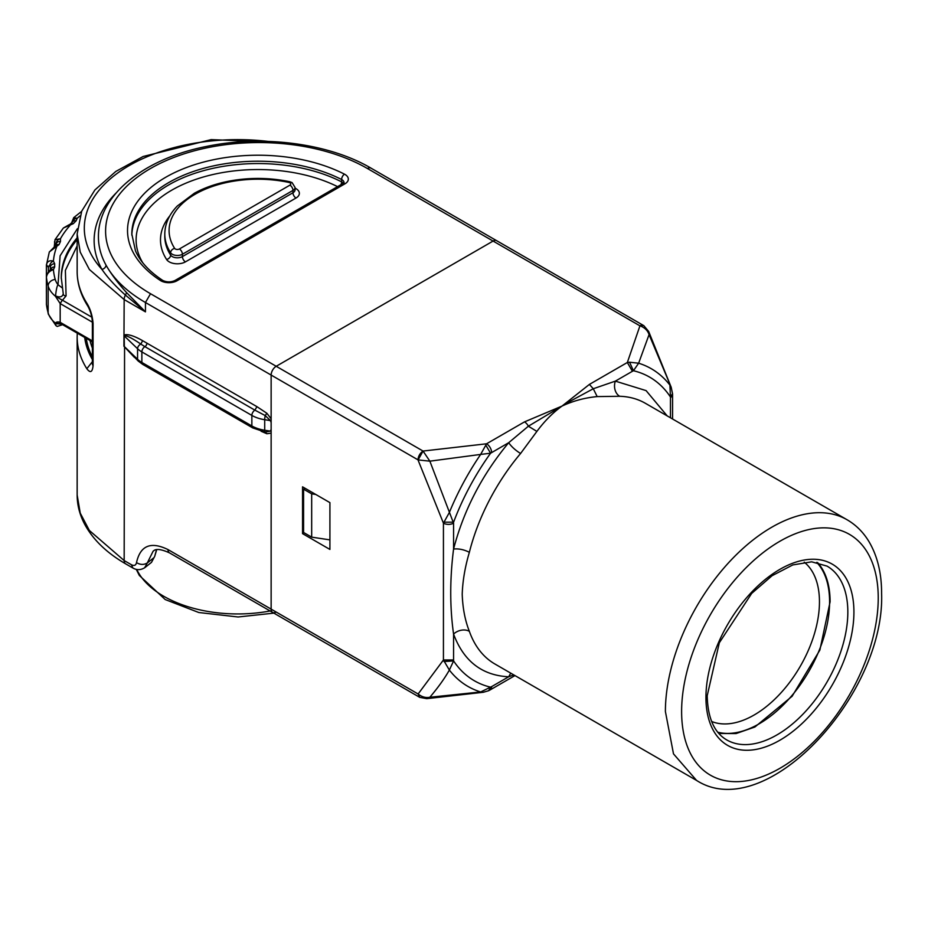 <?xml version="1.0" encoding="UTF-8"?>
<svg xmlns="http://www.w3.org/2000/svg" width="928" height="928" viewBox="0 0 928 928"><rect width="100%" height="100%" fill="white"/><g stroke="black" fill="none" stroke-linecap="round" stroke-linejoin="round"><path stroke-width="1.39" d="M419.618 697.264L418.122 693.982C421.834 696.974 425.743 698.065 429.861 697.253L480.658 691.963A183.408 105.896 -60 0 1 449.361 670.062C444.64 678.426 438.132 687.497 429.861 697.253L426.741 698.656L483.256 692.276L480.658 691.963L491.62 686.627A7.169 4.141 -120 0 1 490.146 689.91L488.604 690.722L490.587 687.172A175.299 101.21 120 0 1 453.595 660.922L449.361 670.062L443.433 659.982L453.572 659.982L453.595 660.922L444.048 661.536M643.684 325.577A7.169 4.141 120 0 0 643.522 325.484L371.003 168.142A7.169 4.141 120 0 0 367.418 168.502L493.093 241.06A7.169 4.141 -60 0 1 496.677 240.7A7.169 4.141 120 0 0 493.093 241.06L276.208 366.282A7.169 4.141 120 0 0 271.138 375.063L271.138 609.128A7.169 4.141 120 0 0 272.623 612.41A7.169 4.141 -60 0 1 271.138 609.128L417.971 693.9M513.764 674.876L508.683 676.779L491.62 686.627M643.522 325.484L643.522 325.484A7.169 4.141 120 0 0 639.937 325.832L643.522 325.484M640.366 325.948C644.867 327.735 647.767 330.623 649.066 334.614L671.176 387.208L672.533 393.716L670.445 396.987L669.923 385.12A183.408 105.896 -60 0 0 638.638 363.208L629.567 362.222L633.441 370.736L638.638 363.208L649.066 334.614L648.672 331.447L643.823 325.658M672.533 393.716L672.568 395.015L670.468 397.938L670.468 417.786M276.208 612.051A7.169 4.141 -60 0 1 272.623 612.41L419.781 697.369L418.122 693.982L443.433 659.982L443.433 523.16A7.169 4.141 0 0 0 453.572 523.16L453.572 549.051C463.698 510.238 482.061 474.788 508.683 442.714L528.38 426.207L562.02 406.07L589.396 384.412L593.282 388.739L615.357 381.13L646.085 390.607L667.197 415.895M510.748 673.136L508.683 676.779C482.061 675.445 463.698 661.223 453.572 634.091C449.79 607.283 449.79 578.933 453.572 549.051C458.722 548.494 463.977 549.573 469.359 552.311C465.032 566.973 462.654 580.94 462.214 594.222C462.689 608.107 465.067 620.484 469.359 631.33A11.472 8.398 -19.5 0 0 453.572 634.091L453.572 659.982M423.226 451.31L429.861 461.17L418.122 459.928L423.04 451.054L486.562 443.793L524.506 421.88L562.02 406.07C552.972 412.6 544.585 421.045 536.883 431.416L520.573 453.502C515.434 450.289 511.479 446.693 508.683 442.714L490.587 453.212L480.658 454.418L486.562 443.793A7.169 4.141 60 0 1 491.62 452.562M589.396 384.412L627.34 362.5L629.567 362.222M271.057 420.744L271.138 422.588L270.396 420.593L271.057 420.744L271.138 418.818L271.138 375.063A7.169 4.141 -60 0 1 276.208 366.282L423.04 451.054C419.99 453.2 418.296 456.124 417.971 459.836L443.433 523.16L449.361 512.465A183.408 105.896 -60 0 1 480.658 454.418L429.861 461.17L453.572 523.16M302.551 533.635L302.551 486.829L329.916 502.628L329.916 549.434L302.551 533.635L304.071 532.765M524.506 421.88A7.169 4.141 60 0 1 528.38 426.207L536.883 431.416M565.28 403.877L562.02 406.07C573.098 400.919 584.826 397.752 597.18 396.592L593.282 388.739L565.28 403.877M417.971 459.836L145.452 302.505L150.522 293.724L276.208 366.282L493.093 241.06L639.937 325.832L627.34 362.5L632.409 371.281L615.357 381.13A11.472 8.944 91.7 0 0 619.684 396.279L597.18 396.592M444.048 522.174L453.595 522.186A175.299 101.21 120 0 1 490.587 453.212L485.831 445.208M305.092 488.29L303.572 489.172L303.572 532.475L311.68 537.15L311.68 493.847L315.775 494.462M311.68 537.15L329.916 539.876M303.572 489.172L311.68 493.847M718.875 733.468L736.032 733.572L754.893 727.007L792.129 696.255L819.865 650.087L830.096 601.808A100.34 57.93 120 0 0 817.556 562.542M63.336 294.338A2.865 2.308 164.5 0 0 66.085 295.87L62.489 300.243L91.86 317.202M62.304 300.173L60.181 303.595L55.378 296.194L62.304 300.173L60.181 303.584L60.181 322.329C57.896 321.645 56.295 321.9 55.378 323.106L60.923 323.721L60.471 322.48A2.865 1.659 -60 0 0 61.062 323.791L92.371 341.875M55.471 295.893L55.541 295.893C59.821 297.737 62.396 297.041 63.255 293.793L61.271 277.634A157.667 91.025 180 0 1 77.152 237.812M62.605 324.684L57.211 326.436L55.993 325.682L55.541 323.64L61.666 324.139M55.541 295.893C56.179 289.849 57.002 286.114 58.012 284.71L60.111 255.803L77.395 228.659M62.28 287.935L58.012 284.71A35.832 20.683 0 0 1 55.228 279.444A7.169 5.777 -15.9 0 0 48.152 285.975A43.001 24.824 0 0 0 55.378 296.194M73.637 217.744L77.244 218.254L76.015 220.957A149.072 86.06 0 0 0 73.3 223.671L63.371 228.021L55.03 239.656L60.448 238.763L60.471 241.558A149.072 86.06 0 0 0 59.067 244.586L49.335 251.929L46.412 265.188C47.003 261.476 49.335 260.107 53.418 261.081L54.694 263.772A149.072 86.06 0 0 0 54.694 266.904L53.418 269.607C49.346 271.022 47.003 273.551 46.412 277.205A157.667 91.025 0 0 0 48.152 285.975L48.152 312.887A43.001 24.824 0 0 0 55.378 323.106M46.412 276.88L46.435 304.662L48.337 314.174A7.169 5.777 -15.9 0 1 48.152 312.887A157.667 91.025 0 0 1 46.412 304.129L46.412 303.792M55.228 279.444A150.498 86.896 0 0 1 53.418 269.607A4.304 2.993 -133.1 0 0 50.483 269.967L50.39 270.512M80.017 215.864A150.498 86.896 0 0 0 77.244 218.254A4.304 3.515 177.2 0 0 72.976 221.432M56.48 243.438A4.304 2.482 0 0 0 56.33 242.985A4.304 3.364 152.6 0 1 60.448 238.763A150.498 86.896 0 0 1 69.867 225.643A4.304 1.67 -107.3 0 0 68.579 225.04L63.371 228.033M50.39 267.183A4.304 2.482 0 0 0 49.752 265.895A4.304 2.993 133.1 0 1 53.418 261.081A150.498 86.896 0 0 1 56.62 246.999A4.304 2.413 -118.6 0 0 54.566 246.732L56.62 243.148A4.304 3.376 -153.5 0 1 60.471 241.558M54.555 246.732L49.288 252.08M56.33 242.985L55.367 244.354L54.462 241.883M49.752 265.895L49.126 265.71L48.395 267.438L46.435 264.654M92.371 342.745A149.072 86.06 180 0 1 91.93 341.62A149.072 86.06 0 0 0 92.371 342.745M271.138 422.588L271.138 609.128L168.003 549.585A7.169 4.141 120 0 0 169.488 552.868L272.623 612.41M156.519 549.654L154.698 556.348L151.496 562.356L153.874 557.728L147.308 562.936L144.64 567.785M87.464 305.521C80.643 294.675 77.21 283.33 77.152 271.486A160.532 92.684 0 0 0 86.791 303.12L87.464 305.521C90.202 310.114 91.837 315.485 92.371 321.645L92.371 363.776A7.169 4.141 0 0 0 93.078 365.574C92.417 372.29 90.329 373.334 86.826 368.718L92.371 361.723M271.127 418.818L266.87 413.262L265.234 415.582L270.396 420.593L264.712 419.711L264.712 430.244L270.396 431.126L265.234 432.088A4.304 0.905 -81.2 0 1 265.164 432.088L266.87 433.747L271.138 433.121M270.396 431.126L271.138 429.351M169.488 552.868C154.686 546.128 153.514 551.65 153.12 551.197L147.308 562.936C143.944 564.978 140.348 564.885 136.509 562.635C140.302 545.548 150.8 541.198 168.003 549.585M86.791 303.12C90.306 308.746 92.406 315.52 93.078 323.443A7.169 4.141 0 0 1 92.371 321.645M134.363 357.338L123.923 346.248L124.166 299.57L89.378 269.503L80.237 252.114L77.152 234.042L77.152 271.486M125.651 563.841C107.184 553.158 93.74 540.363 85.318 525.434C79.912 515.655 77.186 505.516 77.152 495.018L80.237 513.103L89.378 530.491L124.166 560.558A7.169 4.141 -60 0 0 125.651 563.841L132.901 568.029L131.428 564.746C134.2 566.103 135.894 565.396 136.509 562.635M123.923 346.248L138.26 361.085A4.304 3.016 -46.1 0 1 137.564 359.264L124.352 346.562L124.166 334.95C127.96 333.929 134.108 335.832 142.634 340.692L256.928 406.65L266.87 413.262M146.937 343.151A2.865 1.659 -60 0 1 144.907 346.654L254.898 410.153A4.304 2.482 120 0 0 251.859 415.419A28.664 16.553 180 0 0 264.712 419.711A4.304 0.905 98.8 0 1 265.234 415.582L254.898 410.153L256.928 406.65M142.634 340.692L140.859 344.102A4.304 3.016 133.9 0 0 137.564 348.731A28.664 16.553 180 0 0 141.868 351.921L141.868 362.454L251.859 425.952A4.304 2.482 -60 0 0 252.752 427.924L265.164 432.088A4.304 0.905 -81.2 0 1 264.712 430.244A28.664 16.553 180 0 1 251.859 425.952L251.859 415.419L141.868 351.921A4.304 2.482 120 0 1 144.907 346.654L140.859 344.102C132.542 338.453 127.113 335.634 124.572 335.646M126.637 292.691L125.396 295.058A7.169 4.141 120 0 0 124.166 299.57L145.452 311.866L125.396 295.058C115.524 286.311 107.706 277.75 101.918 269.375A4.304 3.341 -28.9 0 0 106.012 265.106C110.826 273.598 117.705 282.796 126.637 292.691L145.452 311.866L145.452 302.505A160.532 92.684 0 0 1 106.012 265.106A160.532 92.684 0 0 1 98.438 236.965C97.869 195.53 143.84 158.804 206.109 146.52C262.183 134.641 328.709 143.237 371.003 168.142M670.468 397.938L670.445 396.987A175.299 101.21 120 0 0 633.441 370.736L632.409 371.281M469.359 631.33A150.498 86.896 120 0 0 494.879 663.984L696.568 780.425L673.496 753.872L665.399 711.532A150.498 86.896 120 0 1 731.09 560.071A150.498 86.896 120 0 1 847.067 519.75L645.378 403.297A150.498 86.896 120 0 0 619.684 396.279M520.573 453.502A150.498 86.896 120 0 0 469.359 552.311M878.236 598.003A139.038 80.272 -60 0 1 779.926 768.291A139.038 80.272 -60 0 1 681.616 711.532A139.038 80.272 -60 0 1 779.926 541.244A139.038 80.272 -60 0 1 878.236 598.003M705.941 697.485A104.632 60.413 -60 0 1 779.926 569.328A104.632 60.413 -60 0 1 853.922 612.051A104.632 60.413 -60 0 1 779.926 740.196A104.632 60.413 -60 0 1 705.941 697.485M827.057 566.115A100.34 57.93 -60 0 1 847.832 612.051A100.34 57.93 -60 0 1 804.042 713.029A100.34 57.93 -60 0 1 726.717 739.906C714.235 732.656 707.728 717.924 707.206 695.733L719.328 642.756L751.692 593.398L772.084 575.708L792.779 564.932L811.652 561.823L827.057 566.115M816.733 562.38A99.621 57.513 -60 0 1 821.686 643.823A99.621 57.513 -60 0 1 759.15 723.817A99.621 57.513 -60 0 1 717.796 732.204M804.228 562.171A92.452 53.372 -60 0 1 813.311 637.316A92.452 53.372 -60 0 1 754.081 715.036A92.452 53.372 -60 0 1 711.625 721.462M77.152 245.85L65.378 270.396L66.085 295.87M61.271 278.493A157.667 91.025 180 0 1 77.152 239.575M60.471 303.758L92.371 322.178M92.371 340.901L60.471 322.48M54.694 263.772A4.304 3.515 1.8 0 0 50.39 267.148A4.304 3.515 1.8 0 0 50.39 267.241A153.364 88.543 0 0 0 50.367 268.853A153.364 88.543 0 0 0 50.379 270.06A4.304 3.515 -1.8 0 1 54.694 266.904M76.015 220.957A4.304 3.004 -133.8 0 0 73.034 221.374L70.203 224.205A4.304 3.074 43.8 0 1 73.3 223.671M55.158 246.314A4.304 3.41 23.3 0 1 59.067 244.586M55.367 245.816L55.367 244.354M46.412 265.512L46.412 276.718M48.395 272.055L48.395 267.438M92.371 348.023A149.072 86.06 180 0 1 89.993 340.495M86.258 338.337A151.937 87.719 0 0 0 92.371 356.781M93.078 365.574L93.078 323.443M266.87 433.747L261.081 431.253M131.428 564.746L124.166 560.558L124.572 347.258M84.703 337.444A153.364 88.543 0 0 0 92.371 359.484M77.152 495.018L77.152 337.026A160.532 92.684 0 0 0 86.791 368.66M367.418 168.502A153.364 88.543 0 0 0 150.522 168.502A153.364 88.543 0 0 0 150.522 293.724M344.033 182.63L342.815 183.593A4.304 2.482 -120 0 1 344.972 183.802A11.472 6.624 0 0 0 344.972 174.441A11.472 6.624 0 0 0 344.462 174.162A130.43 75.307 0 0 0 165.729 177.271A130.43 75.307 0 0 0 160.335 280.465A4.304 2.633 -56.9 0 1 162.69 280.384A4.304 2.633 -56.9 0 1 162.818 280.476M344.462 174.162A4.304 2.332 117.1 0 0 341.62 179.533A126.138 72.825 0 0 0 206.202 167.632A126.138 72.825 0 0 0 131.822 234.042L135.476 250.862C140.256 261.708 149.315 271.544 162.69 280.384L162.957 280.546C166.936 282.309 170.903 282.309 174.882 280.546A4.304 2.482 -120 0 1 177.028 280.755L344.972 183.802M344.021 182.549A7.169 4.141 0 0 0 341.933 179.707A7.169 4.141 0 0 0 341.62 179.533L341.62 181.876A126.138 72.825 0 0 0 207.141 169.72A126.138 72.825 0 0 0 131.846 235.19M160.335 280.465A11.472 6.624 0 0 0 160.811 280.755A11.472 6.624 0 0 0 177.028 280.755M138.26 361.085L142.761 364.426A4.304 2.482 120 0 1 141.868 362.454A28.664 16.553 180 0 1 137.564 359.264L137.564 348.731L124.352 336.029A2.865 1.659 0 0 0 123.923 335.716M268.157 141.404A153.364 88.543 0 0 0 114.991 175.056A153.364 88.543 0 0 0 101.918 269.375A164.836 95.166 0 0 1 115.988 193.117M340.878 184.707A4.304 2.332 -62.9 0 0 341.62 181.876L341.933 182.05A7.169 4.141 0 0 1 343.36 183.234M142.668 262.636A121.835 70.342 180 0 1 189.753 181.598A121.835 70.342 180 0 1 337.548 186.632M270.129 610.972A104.632 60.413 180 0 1 163.699 596.252A104.632 60.413 180 0 1 136.764 569.49M295.069 188.175A11.472 6.624 180 0 1 296.009 188.662A11.472 6.624 180 0 1 296.009 198.024L185.449 261.858A11.472 6.624 180 0 1 169.232 261.858A11.472 6.624 180 0 1 166.588 259.48A97.463 56.272 180 0 1 169.789 215.899M296.009 198.024A4.304 2.482 60 0 1 292.97 192.757L292.97 190.414A7.169 4.141 0 0 0 295.069 187.491L292.076 182.596L289.803 181.737A4.304 1.218 102.1 0 0 288.898 182.433A88.868 51.307 0 0 0 195.124 194.242A88.868 51.307 0 0 0 174.65 248.391A2.865 1.659 0 0 0 175.311 248.982A2.865 1.659 0 0 0 179.371 248.982A4.304 2.482 60 0 1 182.41 254.249L182.41 256.592L292.97 192.757A7.169 4.141 180 0 0 295.069 189.834L295.069 189.904M185.449 261.858A4.304 2.482 60 0 1 182.41 256.592A7.169 4.141 180 0 1 172.272 256.592A7.169 4.141 180 0 1 170.624 255.107A93.171 53.789 180 0 1 164.79 236.373L164.79 234.042A93.171 53.789 0 0 0 170.624 252.764A7.169 4.141 0 0 0 172.272 254.249A7.169 4.141 0 0 0 182.41 254.249L292.97 190.414A4.304 2.482 -120 0 0 289.93 185.148A2.865 1.659 0 0 0 289.93 182.804A2.865 1.659 0 0 0 288.898 182.433M166.588 259.48A4.304 3.294 147.2 0 0 170.624 255.107L170.624 252.764A4.304 3.294 -32.8 0 1 174.65 248.391M179.371 248.982L289.93 185.148M514.97 675.584L490.146 689.91M671.176 387.208L648.66 331.447M672.568 395.015L672.568 418.992M483.279 692.288L488.58 690.734M419.769 697.357L426.741 698.656M847.067 519.75C856.068 524.993 863.376 532.312 869.014 541.685C877.436 555.988 881.623 573.202 881.6 593.328C885.289 694.736 765.554 824.934 696.568 780.425M55.993 325.682L48.337 314.174M50.39 267.148L50.367 270.083M73.753 217.628L81.618 211.387M70.203 224.205L68.579 225.04M46.435 304.651L46.4 277.043C47.583 272.82 48.929 270.466 50.46 269.99M71.966 221.954L73.741 217.639M55.03 239.656L54.242 246.918M46.4 292.262L46.4 265.35M156.739 549.608L154.698 556.348M132.901 568.029C136.845 570.291 140.824 570.163 144.872 567.611L151.519 562.345M92.371 363.799L92.591 364.797M342.815 183.593L174.882 280.546M77.279 333.164L77.152 337.026M284.745 142.471L211.132 139.629L143.121 156.496L115.803 171.448L94.934 189.927L81.71 211.155L77.152 234.042M252.752 427.924L142.761 364.426M273.876 613.13L238.09 616.981L198.801 612.515L165.184 599.534L139.328 575.441L136.277 569.386M295.069 189.834L295.069 187.491M289.803 181.737C270.071 177.619 250.2 177.352 230.167 180.925C216.665 183.431 204.728 187.537 194.346 193.256L177.283 206.028C169.07 214.565 164.906 223.903 164.79 234.042"/></g></svg>
